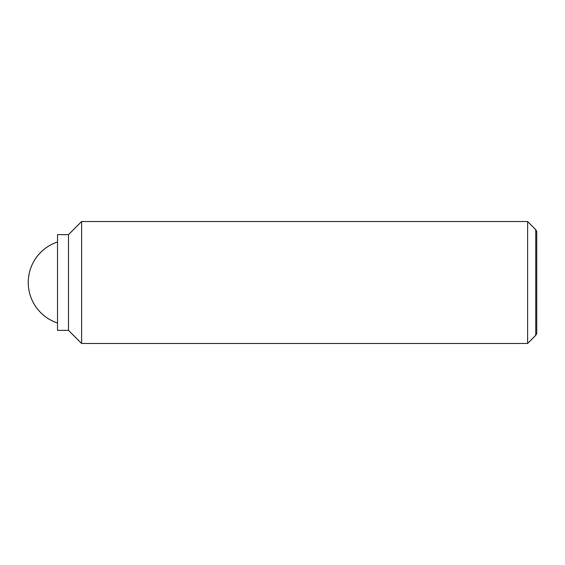 <?xml version="1.0" encoding="UTF-8"?>
<svg xmlns="http://www.w3.org/2000/svg" width="565" height="565" viewBox="0 0 565 565"><rect width="100%" height="100%" fill="white"/><g stroke="black" fill="none" stroke-linecap="round" stroke-linejoin="round"><path stroke-width="0.85" d="M527.604 221.529L527.604 343.471L81.6 343.471L81.6 221.529L527.604 221.529L535.719 229.644L535.719 335.356L536.75 333.569L536.75 231.431L535.719 229.644M68.492 234.637L68.492 330.363L57.517 330.363L57.517 234.637L68.492 234.637L81.6 221.529M57.517 241.982A42.679 42.679 0 0 0 57.517 323.018M68.492 330.363L81.6 343.471M535.719 335.356L527.604 343.471"/></g></svg>
